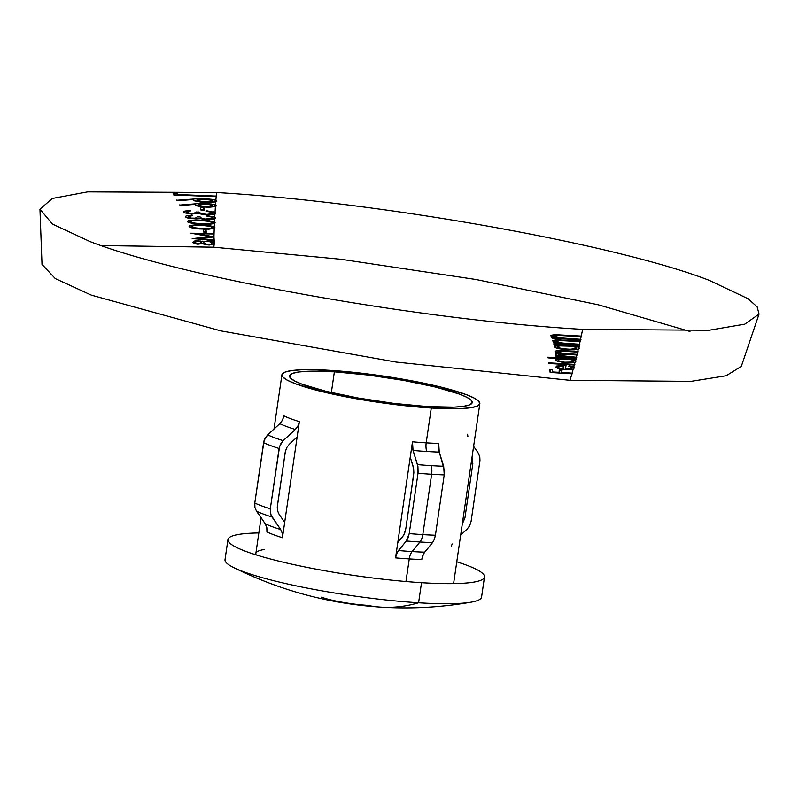 <?xml version="1.0" encoding="UTF-8"?>
<svg xmlns="http://www.w3.org/2000/svg" width="799" height="799" viewBox="0 0 799 799"><rect width="100%" height="100%" fill="white"/><g stroke="black" fill="none" stroke-linecap="round" stroke-linejoin="round"><path stroke-width="1.2" d="M574.231 367.87L573.742 368.788L574.231 367.87M576.059 361.028L575.57 361.907L576.059 361.028M579.325 348.064L578.796 348.933L579.325 348.064M198.032 200.739L196.914 200.219L197.053 199.48L201.098 198.941L211.795 200.259M193.897 200.659L200.219 201.917L211.006 202.307L215.35 201.728L215.41 200.15M176.599 200.08L178.816 200.539L192.799 199.6M200.14 205.802L198.102 204.514L202.077 203.735L211.785 205.003M195.465 205.473L203.146 206.911L211.056 207.061L215.011 206.452L214.871 204.804M179.615 204.894L181.633 205.363L194.497 204.414M185.168 212.973L191.44 213.862L197.333 213.343L208.279 214.811L214.522 214.002L214.621 212.274L213.223 211.725M187.605 212.764L186.277 211.475L190.302 210.716L190.102 210.157M101.183 245.573L213.762 247.191L213.802 244.164L209.028 245.073L202.447 243.565L197.792 244.254L194.586 243.605L192.949 242.337L194.037 241.118L197.203 240.629L202.247 241.737L208.799 240.839L213.832 242.297L213.872 240.389L192.629 238.601L209.927 236.664L191.341 233.228L214.052 233.418L214.232 228.354L208.909 229.183L199.56 228.963L192.609 228.164L189.023 226.716L189.802 225.478L197.013 224.709L208.759 225.408L214.292 226.836L214.432 223.57L208.729 224.379L199.071 224.139L192.489 223.52L187.525 221.912L188.304 220.634L195.985 219.875L208.569 220.604L214.502 222.052L214.651 218.906L206.232 219.705L198.761 218.317L189.982 218.536L185.927 217.218L185.837 216.159L187.136 215.62L192.13 215.131L192.299 215.69L188.404 216.669L191.221 218.097L195.236 218.177L197.273 216.829L200.189 216.948L201.578 218.267L204.973 219.036L212.105 218.447L212.364 217.628L211.595 217.048L206.751 216.06L206.711 215.5L214.741 217.178L214.911 214.152L205.832 214.901L197.762 213.493L191.88 214.012L184.679 212.784L183.59 211.975L183.82 211.335L188.704 210.367L190.751 210.866L187.495 211.266L186.616 212.055L189.663 213.263L193.977 213.353L196.135 212.005L199.291 212.135L200.809 213.453L198.861 211.985M205.952 211.126L211.206 212.135M187.226 217.877L192.839 218.686L198.332 218.167L208.479 219.605L214.262 218.756L214.352 217.028L213.053 216.489M189.423 217.638L188.085 216.309L191.85 215.54L191.68 214.981M201.698 218.317L199.77 216.799M206.342 215.92L211.196 216.909M192.02 222.691L189.862 221.932L189.703 221.163L195.086 220.304L207.8 221.013L211.655 222.122M188.504 222.561L196.404 223.85L208.359 224.229L214.032 223.42L214.102 221.912L213.463 221.613M193.228 227.525L191.221 226.776L191.081 225.997L196.125 225.138L208.02 225.817L211.615 226.906M189.932 227.405L197.323 228.684L208.529 229.033L213.832 228.204L213.892 226.686L213.163 226.337M205.723 244.095L203.186 242.856L204.174 241.538L207.52 241.188L210.806 241.877M196.444 243.395L194.606 242.427L195.136 241.408L200 241.598M202.976 243.915L207.48 244.893L212.214 244.524L213.403 244.015L213.433 242.147L212.454 241.598M194.157 243.455L197.972 244.144L202.467 243.665M202.706 241.148L201.817 241.588L199.99 240.859M484.494 576.988A129.628 17.308 -171.7 0 0 456.778 561.817A129.628 17.308 -171.7 0 1 475.245 581.852A129.628 17.308 -171.7 0 1 421.532 582.691L418.596 602.786A129.628 17.308 8.3 0 0 481.567 597.093L484.494 576.988A129.628 17.308 -171.7 0 1 421.532 582.691A129.628 17.308 -171.7 0 1 235.425 546.866A129.628 17.308 -171.7 0 1 258.846 532.943A129.628 17.308 -171.7 0 0 227.955 539.565L225.018 559.67A129.628 17.308 8.3 0 0 288.649 584.229A129.628 17.308 8.3 0 0 418.596 602.786A384.659 200.409 93.6 0 1 381.063 607.13A384.659 200.409 93.6 0 1 367.29 605.342A33.748 4.504 8.3 0 1 321.538 597.193M381.063 607.13C411.235 609.018 441.268 607.36 471.19 602.166A129.628 17.308 -171.7 0 1 418.596 602.786A129.628 17.308 -171.7 0 1 233.518 567.49C280.359 590.651 329.538 603.864 381.063 607.13A384.659 200.409 -86.4 0 0 418.596 602.786L421.532 582.691A129.628 17.308 -171.7 0 1 291.575 564.124A129.628 17.308 -171.7 0 1 227.955 539.565M334.382 371.825L331.355 392.569L334.382 371.825L368.019 375.031L403.615 380.394L435.745 387.106L459.535 394.127L467.095 397.423L471.35 400.409L472.119 402.956L469.383 404.973L463.25 406.391L453.952 407.15L427.405 406.581A92.314 12.325 -171.7 0 1 334.851 393.368A92.314 12.325 -171.7 0 1 289.538 375.88A92.314 12.325 -171.7 0 1 334.382 371.825A92.314 12.325 -171.7 0 1 426.926 385.038A92.314 12.325 -171.7 0 1 472.239 402.526A92.314 12.325 -171.7 0 1 427.405 406.581L393.767 403.375L358.172 398.012L326.032 391.31L302.242 384.279L294.681 380.983L290.437 378.007L289.657 375.45L292.394 373.433L298.526 372.014L307.825 371.255L334.382 371.825M277.253 507.195L285.453 450.966L277.253 507.195M421.772 559.52A100.015 13.353 -171.7 0 1 409.268 558.92L405.962 581.522L409.268 558.92A11.536 6.012 93.6 0 1 412.134 551.56L419.954 541.982A11.536 6.012 -86.4 0 0 422.821 534.611L431.63 474.256A11.536 6.012 -86.4 0 0 431.09 465.617A115.475 15.421 -171.7 0 1 417.468 464.609L418.017 473.248A118.861 15.87 8.3 0 0 431.63 474.256A118.861 15.87 -171.7 0 1 418.017 473.248L409.218 533.602A118.861 15.87 8.3 0 0 422.821 534.611A118.861 15.87 -171.7 0 1 409.218 533.602L408.129 537.777L406.331 540.963A115.475 15.421 8.3 0 0 419.954 541.982A115.475 15.421 -171.7 0 1 406.331 540.963L398.451 550.521A103.391 13.803 8.3 0 0 412.134 551.56A103.391 13.803 8.3 0 0 424.659 552.159L422.851 555.355L421.772 559.52A100.015 13.353 -171.7 0 1 409.268 558.92A100.015 13.353 -171.7 0 1 395.555 557.872L396.634 553.707L398.451 550.521A103.391 13.803 8.3 0 0 412.134 551.56A11.536 6.012 -86.4 0 0 409.268 558.92A100.015 13.353 -171.7 0 1 395.555 557.872L410.247 457.158L413.103 466.266L413.652 474.916L405.762 529.018L404.674 533.193L402.866 536.379L397.802 542.521L403.845 534.94L405.762 529.018L413.862 472.658L413.582 468.254L410.247 457.158L412.494 441.807A100.015 13.353 8.3 0 0 426.197 442.846A100.015 13.353 8.3 0 0 438.701 443.445L439.26 452.094A103.391 13.803 -171.7 0 1 426.736 451.485A11.536 6.012 93.6 0 1 426.197 442.846A100.015 13.353 8.3 0 0 438.701 443.445M431.28 408.029L426.197 442.846A11.536 6.012 -86.4 0 0 426.736 451.485A103.391 13.803 -171.7 0 1 413.043 450.446L417.468 464.609A115.475 15.421 8.3 0 0 431.09 465.617A11.536 6.012 93.6 0 1 431.63 474.256L422.821 534.611A11.536 6.012 93.6 0 1 419.954 541.982L412.134 551.56A103.391 13.803 8.3 0 0 424.659 552.159L432.539 542.601A115.475 15.421 -171.7 0 1 419.954 541.982A115.475 15.421 8.3 0 0 432.539 542.601L434.346 539.415L435.425 535.24A118.861 15.87 -171.7 0 1 422.821 534.611A118.861 15.87 8.3 0 0 435.425 535.24L444.234 474.886A118.861 15.87 -171.7 0 1 431.63 474.256A118.861 15.87 8.3 0 0 444.234 474.886L443.685 466.246A115.475 15.421 -171.7 0 1 431.09 465.617A115.475 15.421 8.3 0 0 443.685 466.246L439.26 452.094A103.391 13.803 -171.7 0 1 426.736 451.485A103.391 13.803 -171.7 0 1 413.043 450.446L412.494 441.807A100.015 13.353 8.3 0 0 426.197 442.846L431.28 408.029A100.015 13.353 -171.7 0 1 331.016 393.717A100.015 13.353 -171.7 0 1 281.927 374.771A100.015 13.353 -171.7 0 1 330.506 370.376A100.015 13.353 -171.7 0 1 430.761 384.689A100.015 13.353 -171.7 0 1 479.849 403.645A100.015 13.353 -171.7 0 1 431.28 408.029L460.044 408.639L470.122 407.82L476.763 406.292L479.72 404.104L478.881 401.338L474.276 398.112L466.087 394.536L440.319 386.926L423.74 383.18L386.326 376.509L348.094 371.775L314.846 369.697L301.732 369.767L291.665 370.586L285.013 372.114L282.057 374.302L282.896 377.068L287.5 380.294L295.69 383.87L321.458 391.48L356.274 398.751L375.45 401.897L394.836 404.564L431.28 408.029M453.063 583.62A100.015 13.353 8.3 0 0 453.782 582.341L479.849 403.645M264.209 549.492A100.015 13.353 8.3 0 0 256.179 554.896A100.015 13.353 8.3 0 1 255.86 553.467L261.063 517.782M204.184 210.137L200.869 209.977L200.399 207.58L203.855 207.74L204.184 210.137M206.222 232.249L203.835 232.129L203.585 229.722L206.052 229.842L206.222 232.249M200.809 213.453L206.851 214.392L212.164 213.673L212.444 212.854L211.615 212.284L206.362 211.276L206.312 210.716L215.021 212.424L215.4 206.601L208.619 207.271L201.618 206.861L195.885 205.623L195.076 204.244L182.092 205.513L180.085 205.043L202.297 203.286L211.385 203.995L215.51 205.053L215.74 201.877L208.299 202.507L200.629 202.067L194.327 200.809L193.388 199.43L179.286 200.689L177.068 200.229L201.278 198.492L211.306 199.251L215.86 200.329L216.159 196.644L174.082 195.016L173.093 193.867L176.969 193.558L177.728 194.517L216.209 196.095L216.519 192.529L87.66 191.87L52.325 198.462L39.95 209.178L52.444 224.04L90.027 241.568C183.6 277.862 419.785 319.96 582.681 329.368L581.273 336.089L554.756 334.681L550.491 335.39L552.399 336.779M580.454 339.825L582.681 329.368L708.963 330.267L744.798 324.154L759.05 314.087L741.302 366.411L726.181 375.74L691.005 381.363L570.027 380.334L571.954 373.652L570.027 380.334L396.024 362.047L220.914 330.886L91.396 295.161L55.291 278.581L42.007 264.399L39.95 209.178M552.109 369.747L549.712 369.488L550.141 372.344M561.617 370.307L559.26 370.037L559.04 372.344L552.109 371.935M571.954 373.652L573.342 368.639L572.104 373.133L561.337 372.474M565.632 365.473L556.653 366.022L555.824 367.17L557.572 368.369M569.867 366.581L571.675 367.69L571.105 368.539L565.073 369.118M572.414 366.601L569.457 365.802L568.359 366.202L569.138 366.381M574.351 364.913L573.682 367.4L574.481 364.394L548.553 362.826L548.943 363.375M575.18 361.757L574.481 364.394L575.18 361.757M559.839 358.471L555.914 359.46L555.884 360.399L557.452 361.318M575.769 359.45L576.209 357.752L575.909 358.931L547.685 357.213L548.094 357.762M559.41 356.184L555.794 355.964L556.174 356.514M560.389 353.398L555.575 354.017L555.595 354.926L557.063 355.615M576.209 357.752L578.396 348.793L577.767 351.45L558.171 350.491L555.005 351.19L556.543 352.519M558.731 345.198L554.206 346.157L554.136 346.876L555.585 347.775M578.945 346.466L579.345 344.759L579.065 345.947L553.927 344.369L554.366 344.918M558.211 342.891L553.447 342.591L553.907 343.151M579.345 344.759L580.184 341.023L556.424 339.815L552.528 340.554L554.136 341.912M556.993 337.797L551.7 337.458L552.199 338.027M759.05 314.087L757.152 306.866L748.054 298.716L709.172 280.329C615.6 244.035 379.415 201.937 216.519 192.529L215.86 200.329L216.829 201.158L215.74 201.877L215.51 205.053L216.389 205.872L215.4 206.601L215.021 212.424L215.78 213.333L214.911 214.152L214.741 217.178L215.45 218.077L214.651 218.906L214.502 222.052L215.161 222.851L214.432 223.57L214.292 226.836L214.911 227.635L214.232 228.354L214.032 233.977L197.603 233.757L213.952 236.844L214.032 233.977L213.952 236.973L198.422 238.452L213.882 239.83L213.952 236.973L214.352 243.276L213.762 247.191L341.093 259.285L475.994 279.5L598.361 304.818L689.976 331.465M581.163 336.609L580.573 339.305L562.506 338.077L554.965 336.599M580.074 341.543L579.465 344.229L563.185 343.121L556.474 341.712M577.657 347.026L579.075 347.745L578.796 348.933L574.241 349.842L565.662 349.752L558.221 348.614L555.445 347.715L554.386 346.536L559.08 345.338L554.396 345.048L554.266 344.509L579.455 346.097L579.335 346.616L575.1 346.347L577.657 347.026L574.711 346.207M577.637 351.969L577.058 354.347L563.245 353.398L557.962 352.119M576.928 354.866L576.339 357.233L558.851 355.415M574.401 359.88L572.394 359.24M283.875 415.85A100.015 13.353 8.3 0 0 299.375 421.642L297.987 425.937L295.3 429.463A103.391 13.803 -171.7 0 1 279.8 423.67L267.665 434.876A115.475 15.421 8.3 0 0 283.166 440.668A115.475 15.421 -171.7 0 1 267.665 434.876L264.978 438.411L263.59 442.696A118.861 15.87 8.3 0 0 279.101 448.489A118.861 15.87 -171.7 0 1 263.59 442.696L254.791 503.05A118.861 15.87 8.3 0 0 270.292 508.843A118.861 15.87 -171.7 0 1 254.791 503.05L254.911 507.435L256.529 511.23A115.475 15.421 8.3 0 0 272.03 517.023A115.475 15.421 -171.7 0 1 256.529 511.23L265.198 523.735A103.391 13.803 8.3 0 0 280.699 529.537L282.317 533.332L282.447 537.717A100.015 13.353 -171.7 0 1 266.946 531.924L266.816 527.54L265.198 523.735A103.391 13.803 8.3 0 0 280.699 529.537L272.03 517.023L270.422 513.238L270.292 508.843L279.101 448.489L280.479 444.204L283.166 440.668L295.3 429.463A103.391 13.803 -171.7 0 1 279.8 423.67L282.486 420.144L283.875 415.85A100.015 13.353 8.3 0 0 299.375 421.642L297.138 437.003L289.328 444.204L297.138 437.003L284.684 522.356L279.101 514.316L277.483 510.521L277.363 506.137L285.253 452.024L286.641 447.74L289.328 444.204L286.641 447.74L285.253 452.024L277.363 506.137L277.483 510.511L278.801 513.857M451.285 546.206L452.204 543.969M467.025 529.238L460.673 535.1L467.025 529.238L469.702 525.702L471.09 521.417L469.502 526.082L467.145 529.118M479.899 461.063L471.09 521.417L479.899 461.063L479.78 456.678L478.162 452.873L479.799 456.768L479.969 460.494M473.627 446.331L478.162 452.873L473.627 446.331M467.874 436.584L467.615 434.257M472.029 457.268L472.828 463.77A111.161 14.841 8.3 0 0 471.19 463.03A111.161 14.841 -171.7 0 1 472.828 463.77L464.938 517.872A111.161 14.841 8.3 0 0 463.3 517.133A111.161 14.841 -171.7 0 1 464.938 517.872L462.271 524.154L464.938 517.872L472.828 463.77L472.029 457.268M279.101 514.316L284.684 522.356L282.447 537.717A100.015 13.353 -171.7 0 1 266.946 531.924M438.571 444.564L438.901 450.716L444.424 470.491M444.234 474.886L435.425 535.24L434.207 539.764M432.539 542.601L423.73 553.507L421.892 558.791M280.699 529.537L270.911 514.906L270.272 508.993M270.292 508.843L279.61 446.301L283.166 440.668L295.3 429.463M295.45 429.323L297.767 426.336L299.176 422.751M299.375 421.642L282.447 537.717M282.516 537.158L282.337 533.422L281.068 530.097M395.555 557.872L412.494 441.807M412.354 442.916L412.683 449.068L417.947 466.596L418.097 472.678M418.017 473.248L409.218 533.602L406.411 540.863M406.331 540.963L397.512 551.869L395.675 557.153M265.198 523.735L255.41 509.103M254.671 505.527L254.771 503.19M254.791 503.05L264.099 440.499L267.665 434.876L279.8 423.67M279.95 423.53L282.267 420.544L283.665 416.958M267.016 531.365L266.836 527.63L265.568 524.304M213.433 242.147L213.403 244.015L213.952 243.126L213.433 242.147M197.902 243.705L200.649 243.405L201.428 242.616L199.311 241.388L196.364 241.308L195.056 242.576L197.902 243.705M207.44 244.444L211.146 244.144L212.164 242.866L209.068 241.448L204.594 241.688L203.575 242.377L203.845 243.286L207.44 244.444M198.022 233.757L213.643 233.837L213.653 233.268M199.031 238.382L213.553 236.694M192.179 238.452L213.473 240.239L213.483 239.68M190.911 233.158L209.278 236.534M203.415 231.99L205.812 232.1L205.633 229.693M213.892 226.686L213.832 228.204L214.512 227.485L213.892 226.686M191.38 226.357L193.618 227.665L201.907 228.524L209.907 228.454L212.304 227.485L209.917 226.257L201.488 225.378L194.746 225.368L191.38 226.357M214.102 221.912L214.032 223.42L214.771 222.701L214.102 221.912M190.002 221.513L192.409 222.831L199.48 223.61L208.829 223.73L212.364 222.701L209.807 221.453L200.789 220.564L193.578 220.524L190.002 221.513M214.352 217.028L214.262 218.756L215.061 217.937L214.352 217.028M214.621 212.274L214.522 214.002L215.39 213.183L214.621 212.274M200.449 209.827L203.765 209.987L203.445 207.59M215.121 204.904L215.011 206.452L216 205.733L215.121 204.904M204.814 206.581L210.716 206.492L212.664 205.673L208.299 204.194L200.189 204.065L198.532 204.664L199.061 205.443L204.814 206.581M215.47 200.179L215.35 201.728L216.439 201.008L215.47 200.179M204.125 201.797L210.596 201.738L212.724 200.929L207.91 199.43L198.981 199.271L197.183 199.86L197.792 200.639L204.125 201.797M177.618 194.377L176.499 193.408M173.603 194.866L215.77 196.494L215.82 195.945M552.249 338.147L552.029 337.597L557.332 337.947L550.771 335.86L555.095 334.821L581.662 336.229L581.552 336.759L558.91 335.42L554.556 336.009L559.739 337.807L580.963 339.445L580.843 339.974L552.249 338.147M553.937 343.27L553.787 342.731L558.561 343.031L552.788 341.023L556.773 339.955L580.583 341.173L580.464 341.692L560.169 340.524L556.194 341.143L560.748 342.891L579.854 344.379L579.734 344.898L553.937 343.27M565.342 349.183L573.562 349.203L576.439 348.174L575.09 347.126L570.876 346.207L559.969 345.907L557.482 346.646L558.171 347.685L565.342 349.183M574.721 346.986L575.949 347.685L575.24 348.634L570.126 349.253L562.466 348.734L557.812 347.535M556.184 356.634L556.144 356.104L559.769 356.334L556.304 355.315L555.924 354.157L560.748 353.548L555.704 352.139L555.285 351.43L556.274 350.921L578.156 351.6L578.027 352.119L561.208 351.151L558.022 351.89L561.897 353.308L577.447 354.486L577.317 355.006L560.928 354.117L558.261 354.846L561.607 356.194L576.728 357.383L576.598 357.902L556.184 356.634M575.879 360.719L575.57 361.907L574.101 362.466L563.894 362.776L556.234 360.539L557.073 359.18L560.199 358.611L548.114 357.882L548.014 357.353L576.299 359.081L576.169 359.6L572.783 359.39L575.879 360.719M564.653 362.307L571.325 362.227L573.722 361.178L572.723 360.159L569.407 359.3L560.658 359.151L558.581 359.91L559 360.918L564.653 362.307M571.495 359.7L573.332 361.028L570.935 362.077L564.683 362.207L559.56 361.208M548.953 363.495L548.893 362.966L574.88 364.544L574.741 365.053L548.953 363.495M574.082 367.55L573.742 368.788L572.414 369.328L566.371 369.827L559.32 368.928L556.144 367.081L558.91 365.692L566.032 365.493L565.452 369.268L566.711 369.318L571.904 368.419L571.375 367.17L568.738 366.351L569.847 365.952L574.082 367.55M558.411 366.911L559.18 368.089L563.365 369.088L563.754 365.872L558.411 366.911M563.385 365.732L562.985 368.938L558.821 367.94M550.141 372.474L550.062 369.627L552.459 369.767L552.459 372.084L559.41 372.484L559.63 370.187L562.007 370.327L561.707 372.624L572.503 373.283L572.354 373.802L550.141 372.474M281.917 374.811L274.017 429.003"/></g></svg>
